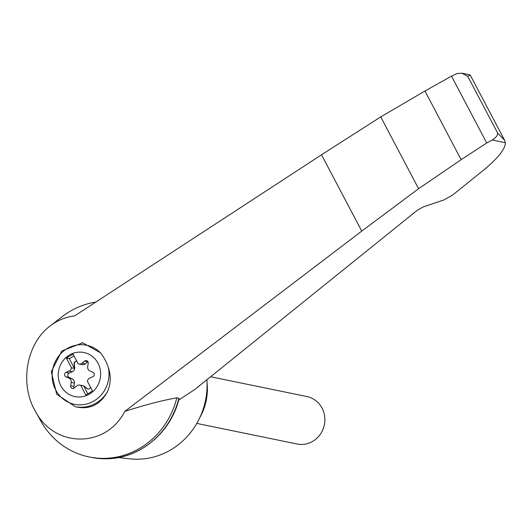 <?xml version="1.0" encoding="UTF-8"?>
<svg xmlns="http://www.w3.org/2000/svg" width="532" height="532" viewBox="0 0 532 532"><rect width="100%" height="100%" fill="white"/><g stroke="black" fill="none" stroke-linecap="round" stroke-linejoin="round"><path stroke-width="0.8" d="M74.493 315.968C65.636 316.986 57.503 320.337 50.088 326.023C26.454 343.532 19.385 383.658 35.145 410.857C54.277 448.197 105.828 448.503 124.807 411.382L361.753 231.114L418.598 188.694L380.732 116.887L321.514 154.792L74.493 315.968M95.793 302.07A78.763 74.088 -78.4 0 0 62.005 316.786L50.088 326.023M35.145 410.857L40.645 420.765A78.763 74.088 -78.4 0 0 89.097 456.948A78.763 74.088 -78.4 0 0 176.823 397.79C161.395 400.629 144.059 405.165 124.807 411.382M418.598 188.694L461.151 159.686L486.733 142.962L492.233 140.016C495.944 137.642 497.759 135.341 497.686 133.12L504.569 140.195L470.202 75.012L467.768 76.375L461.969 73.21L457.174 73.522L451.502 76.136L424.948 91.019L380.732 116.887M504.569 140.195L505.4 142.722C505.294 149.638 496.595 159.919 479.305 173.558L452.486 195.164L443.894 199.939L423.392 206.855L417.381 210.2L194.745 389.524L178.685 400.037M69.213 355.163A22.49 21.154 101.6 0 1 100.176 369.308A22.49 21.154 101.6 0 1 85.885 395.755A22.49 21.154 101.6 0 1 59.95 383.911A22.49 21.154 101.6 0 1 69.213 355.163M89.815 378.033A4.037 3.797 -78.4 0 0 87.401 381.298L92.508 390.987L85.832 395.037L80.724 385.348A4.037 3.797 -78.4 0 0 76.874 385.893L74.294 387.994A2.421 2.281 -78.4 0 1 70.67 385.767L71.182 382.395A4.037 3.797 -78.4 0 0 68.921 378.112L65.968 376.842A2.421 2.281 -78.4 0 1 66.054 372.36L69.06 371.077A4.037 3.797 -78.4 0 0 71.474 367.812L66.367 358.122L73.044 354.066L78.151 363.755A4.037 3.797 -78.4 0 0 82.001 363.216L84.575 361.115A2.421 2.281 -78.4 0 1 88.206 363.343L87.694 366.714A4.037 3.797 -78.4 0 0 89.948 370.997L92.907 372.26A2.421 2.281 -78.4 0 1 92.821 376.742L89.815 378.033M79.966 385.102L83.192 385.767A4.037 3.797 -78.4 0 1 84.781 386.538L84.515 386.478A4.037 3.797 -78.4 0 0 83.677 385.953L80.724 385.348M83.677 385.953L87.827 393.826M81.748 342.801L82.726 342.788L100.515 352.829A43.571 36.701 83.2 0 1 108.382 367.752C111.128 376.064 110.829 384.031 107.497 391.645C100.714 403.921 91.065 409.155 78.543 407.359L75.265 406.681A32.312 30.397 101.6 0 0 107.497 391.645M118.55 457.527L129.376 458.79A72.704 68.389 -78.4 0 0 171.563 449.38A72.704 68.389 -78.4 0 0 206.908 379.728M486.733 142.962L451.502 76.136M461.151 159.686L424.948 91.019M89.097 456.948L91.138 457.367A78.763 74.088 -78.4 0 0 108.089 458.73A78.763 74.088 -78.4 0 0 178.865 398.209L176.823 397.79M178.865 398.209L179.031 398.694C171.211 431.997 140.78 457.919 108.089 458.73M199.919 417.394A54.53 51.291 -78.4 0 0 207.048 382.688M210.592 376.756L306.884 396.539A24.233 22.796 101.6 0 1 324.34 424.868A24.233 22.796 101.6 0 1 297.135 444.021L196.793 423.406M76.861 361.314A2.421 2.281 -78.4 0 0 74.327 364.068L74.706 367.432A4.037 3.797 -78.4 0 1 72.285 371.735L69.28 373.025A2.421 2.281 -78.4 0 0 69.187 377.507L72.146 378.771A4.037 3.797 -78.4 0 1 74.407 383.053L73.895 386.432A2.421 2.281 -78.4 0 0 74.201 388.067M84.781 386.538L87.275 388.619A2.421 2.281 -78.4 0 0 88.099 389.052M87.893 361.7A2.421 2.281 -78.4 0 0 87.8 361.773L85.22 363.875L82.001 363.216M78.909 364.001L82.127 364.666A4.037 3.797 -78.4 0 0 85.22 363.875M74.001 355.888L69.32 358.728L74.427 368.417L71.474 367.812M74.427 368.417A4.037 3.797 -78.4 0 0 74.44 367.379L74.061 364.008A2.421 2.281 -78.4 0 1 76.854 361.301M84.515 386.478L87.009 388.566A2.421 2.281 -78.4 0 0 90.613 387.389M69.32 358.728L66.367 358.122M108.382 367.752A30.158 28.369 101.6 0 1 77.24 404.746A30.158 28.369 101.6 0 1 54.929 362.432A30.158 28.369 101.6 0 1 100.515 352.829M492.233 140.016L505.4 142.722M497.686 133.12L467.768 76.375M361.753 231.114L321.514 154.792M74.407 383.053L71.182 382.395M72.146 378.771L68.921 378.112M69.187 377.507L65.968 376.842M69.28 373.025L66.054 372.36M72.285 371.735L69.06 371.077M87.8 361.773L84.575 361.115M73.895 386.432L70.67 385.767M82.726 342.788L61.765 351.007L51.291 371.762L56.711 394.225L75.265 406.681M470.029 74.866L462.102 73.236"/></g></svg>
